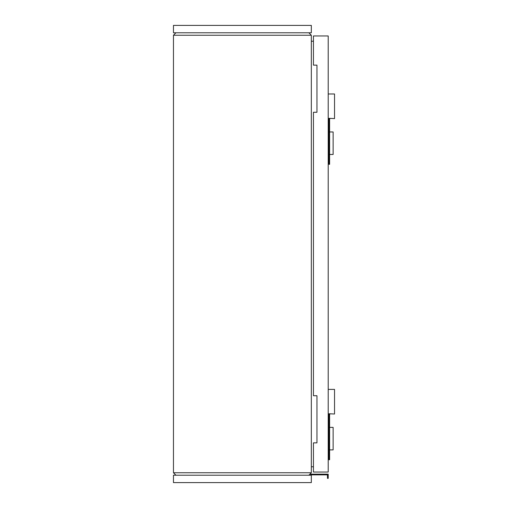 <?xml version="1.0" encoding="UTF-8"?>
<svg xmlns="http://www.w3.org/2000/svg" width="508" height="508" viewBox="0 0 508 508"><rect width="100%" height="100%" fill="white"/><g stroke="black" fill="none" stroke-linecap="round" stroke-linejoin="round"><path stroke-width="0.76" d="M308.864 32.785L311.328 35.249L311.328 472.751L173.463 472.751L173.463 35.249L175.927 32.785M311.328 35.249L173.463 35.249M311.328 41.224L313.436 41.224M311.328 466.776L313.436 466.776M173.463 472.751L175.927 475.215M311.328 472.751L308.864 475.215M329.616 154.47L333.134 154.47L333.134 131.966L329.616 131.966M329.616 449.891L333.134 449.891L333.134 427.387L329.616 427.387M328.911 131.089L328.911 118.77L328.562 118.364L329.965 118.364L329.616 118.77L329.616 131.089L328.911 131.089L328.911 164.319L329.616 164.319L329.616 159.925L328.911 159.925M329.616 131.089L329.616 159.925M328.911 426.51L328.911 414.191L328.562 413.785L329.965 413.785L329.616 414.191L329.616 426.51L328.911 426.51L328.911 459.74L329.616 459.74L329.616 455.346L328.911 455.346M329.616 426.51L329.616 455.346M328.905 118.707L328.562 118.364L329.622 118.707M329.965 118.364L334.537 118.599L334.537 93.98L328.206 93.98M313.436 65.138L316.954 65.138L316.954 112.268L313.436 112.268L313.436 395.732L316.954 395.732L316.954 442.862L313.436 442.862L313.436 472.046L328.206 472.046L328.206 35.954L313.436 35.954L313.436 65.138M328.905 414.128L328.562 413.785L329.622 414.128M329.965 413.785L334.537 414.02L334.537 389.401L328.206 389.401M328.562 118.364L328.206 118.599M328.562 413.785L328.206 414.02M311.328 482.6L173.463 482.6L173.463 475.215L311.328 475.215L311.328 482.6M310.623 475.215L310.623 474.161L328.206 474.161L328.206 478.377L327.501 478.377L327.431 474.866L311.398 474.866L311.328 475.215M173.463 25.4L311.328 25.4L311.328 32.785L173.463 32.785L173.463 25.4M328.911 147.834L329.616 147.834M328.911 443.255L329.616 443.255M328.562 118.599L328.911 118.948M329.965 118.599L329.616 118.948M328.562 414.02L328.911 414.369M329.965 414.02L329.616 414.369"/></g></svg>
